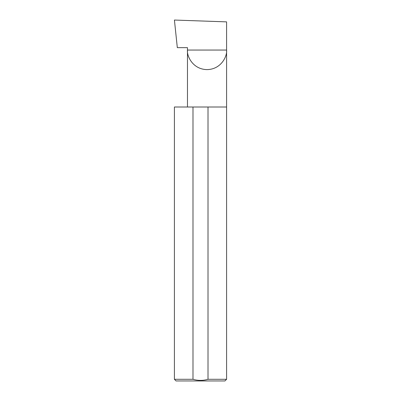 <?xml version="1.0" encoding="UTF-8"?>
<svg xmlns="http://www.w3.org/2000/svg" width="401" height="401" viewBox="0 0 401 401"><rect width="100%" height="100%" fill="white"/><g stroke="black" fill="none" stroke-linecap="round" stroke-linejoin="round"><path stroke-width="0.6" d="M187.468 107.012L187.468 50.055L226.59 50.055L226.59 21.87L174.42 20.05L177.322 47.659L187.468 47.659L187.468 50.055C186.681 55.774 192.55 69.348 207.026 69.614C221.507 69.348 227.377 55.774 226.59 50.055L226.59 379.291L224.931 380.95L176.069 380.95L174.41 379.291L192.991 379.291C198.014 380.755 203.021 380.755 208.009 379.291L226.59 379.291M208.009 379.291L208.009 107.012L226.59 107.012M174.41 379.291L174.41 107.012L192.991 107.012L192.991 379.291M208.009 107.012L192.991 107.012"/></g></svg>
